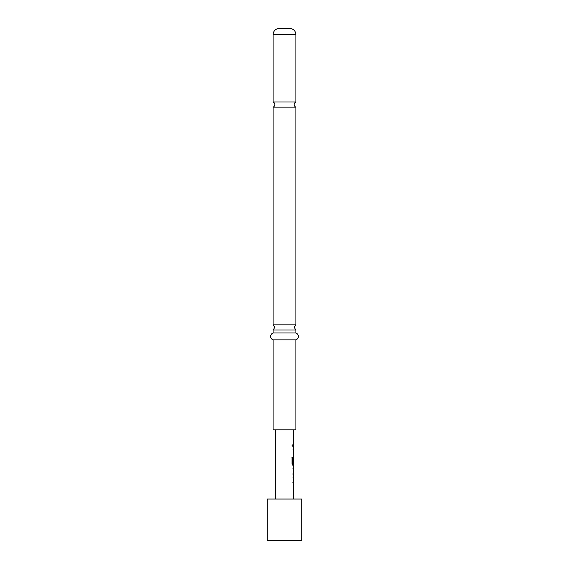 <?xml version="1.0" encoding="UTF-8"?>
<svg xmlns="http://www.w3.org/2000/svg" width="569" height="569" viewBox="0 0 569 569"><rect width="100%" height="100%" fill="white"/><g stroke="black" fill="none" stroke-linecap="round" stroke-linejoin="round"><path stroke-width="0.43" stroke-dasharray="2.85 2.13" d="M292.004 445.534L292.445 446.437L292.445 444.631L291.883 445.534L292.317 446.437L292.317 444.631L291.883 445.534M295.916 329.97L273.084 329.97M295.916 107.136L273.084 107.136M267.202 499.027L301.798 499.027M267.202 540.55L301.798 540.55M293.177 482.498L292.9 476.246L293.298 476.246L293.035 482.59M293.312 482.498L293.32 477.697L292.9 477.697L293.32 477.697M293.177 473.145L292.9 468.159L293.298 466.8L293.32 468.251M292.907 473.145L293.32 473.145L293.042 474.603M292.708 463.543L293.32 463.543L293.312 458.749M293.298 457.355L292.907 458.714L293.298 457.355L293.298 465.15L292.509 465.15L291.883 463.799L292.004 457.696M293.32 454.254L292.9 454.254L292.907 447.91L293.298 447.91L293.298 455.705L292.9 455.705L292.9 454.254L293.32 454.254L293.035 449.361M293.035 444.809L293.035 446.26M284.5 429.823L293.355 429.823L284.5 429.823M273.084 102.007L295.916 102.007M273.084 324.842L295.916 324.842M273.084 429.823L295.916 429.823M273.084 332.943L295.916 332.943M273.084 339.864L295.916 339.864M293.298 447.91L292.907 447.91L293.042 449.268M292.907 449.268L293.035 455.705M291.883 457.696L292.544 457.696M293.17 462.874L293.298 465.15M293.163 465.15L292.509 465.15L293.163 465.15M293.32 463.543L292.58 463.543L293.184 463.543L293.177 458.749M293.042 466.8L293.042 468.251M293.035 476.246L293.042 477.604M292.907 477.604L293.298 484.048M273.084 34.681L295.916 34.681"/><path stroke-width="0.85" d="M273.084 102.007A2.767 2.767 0 0 1 273.084 107.136L295.916 107.136A2.767 2.767 0 0 1 295.916 102.007L273.084 102.007L273.084 34.681A6.231 6.231 0 0 1 279.308 28.45L289.692 28.45L279.308 28.45M273.084 332.943L273.084 329.97L295.916 329.97L295.916 332.943L273.084 332.943A3.684 3.684 0 0 0 273.084 339.864L273.084 429.823L295.916 429.823L295.916 339.864L273.084 339.864M301.798 499.027L267.202 499.027L267.202 540.55L301.798 540.55L301.798 499.027M293.035 477.697L293.22 476.402M293.22 483.892L293.035 482.59M293.042 474.603L293.298 466.8M292.907 468.251L293.32 468.251L293.32 473.145L292.907 473.145L293.305 473.052M293.22 465.001L292.63 465.15L292.004 463.799L292.004 457.696L292.672 457.696L292.672 463.443L293.32 463.543M293.305 458.749L293.035 462.874L293.22 458.65M293.035 449.361L293.22 448.059M293.22 455.556L293.32 454.254M293.035 444.809L293.035 446.26M289.692 28.45A6.231 6.231 0 0 1 295.916 34.681L295.916 102.007M295.916 107.136L295.916 324.842L273.084 324.842L274.813 327.403L273.084 329.97M295.916 332.943A3.684 3.684 0 0 1 295.916 339.864M273.084 107.136L273.084 324.842M291.883 457.696L292.544 457.696L292.708 463.543M293.17 458.749L293.305 462.874M293.17 468.351L293.17 473.052M292.907 482.59L293.32 482.59M295.916 34.681L273.084 34.681M295.916 329.97L294.187 327.403L295.916 324.842M293.355 429.823L293.355 444.809M293.355 446.26L293.355 447.91M293.355 449.361L293.355 454.254M293.355 455.705L293.355 457.355M293.355 458.65L293.355 463.543M293.355 465.15L293.355 466.8M293.355 468.251L293.355 473.145M293.355 474.603L293.355 476.246M293.355 477.697L293.355 482.59M293.355 484.048L293.355 499.027M275.645 429.823L275.645 499.027M293.22 444.809L293.22 446.26M293.22 447.91L293.22 449.361M293.22 454.254L293.22 455.705M293.22 463.543L293.22 465.15M293.22 466.943L293.22 468.251M293.22 473.145L293.22 474.454M293.22 476.246L293.22 477.697M293.22 482.59L293.22 484.048"/></g></svg>
